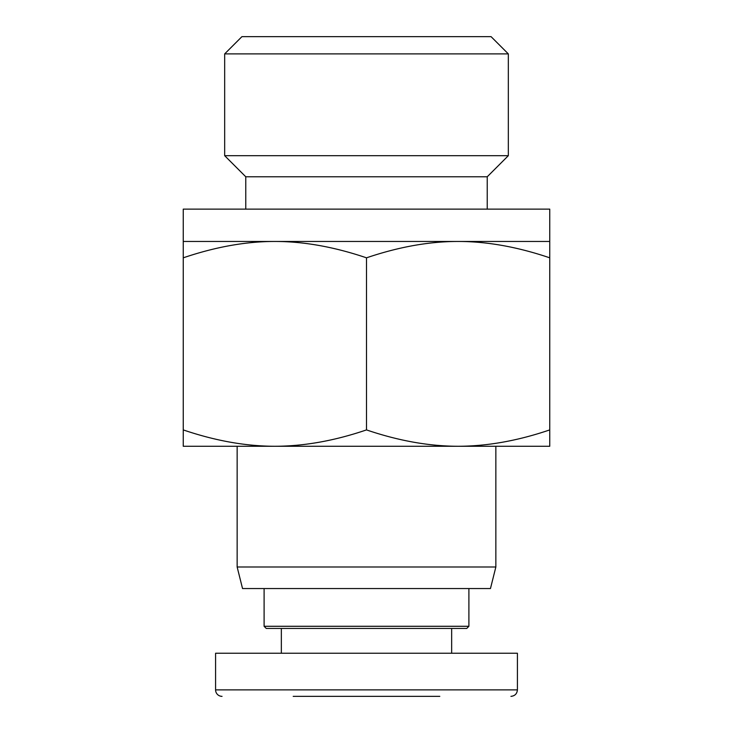 <?xml version="1.0" encoding="UTF-8"?>
<svg xmlns="http://www.w3.org/2000/svg" width="733" height="733" viewBox="0 0 733 733"><rect width="100%" height="100%" fill="white"/><g stroke="black" fill="none" stroke-linecap="round" stroke-linejoin="round"><path stroke-width="1.1" d="M495.856 566.994L490.459 588.553L242.541 588.553L237.144 566.994L495.856 566.994L495.856 446.269M366.5 53.894L508.326 53.894L508.326 155.689L224.674 155.689L224.674 53.894L366.5 53.894M508.326 53.894L491.073 36.65L241.927 36.65L224.674 53.894M183.25 241.459L183.25 209.125L549.75 209.125L549.75 241.459L274.875 241.459C246.004 241.441 215.465 246.902 183.25 257.824L183.25 241.459L274.875 241.459C303.746 241.441 334.285 246.902 366.5 257.824C398.715 246.902 429.254 241.441 458.125 241.459C486.996 241.441 517.535 246.902 549.75 257.824L549.75 241.459M508.326 155.689L487.225 176.781L245.775 176.781L245.775 209.125M183.25 429.904C215.154 440.771 245.692 446.223 274.875 446.269L183.25 446.269L183.25 257.824M366.5 429.904C398.404 440.771 428.942 446.223 458.125 446.269L274.875 446.269C304.058 446.223 334.596 440.771 366.5 429.904L366.5 257.824M549.75 429.904L549.75 446.269L458.125 446.269C487.308 446.223 517.846 440.771 549.75 429.904L549.75 257.824M215.584 689.881L215.584 653.231L517.416 653.231L517.416 689.881L215.584 689.881A6.469 6.469 0 0 0 222.053 696.35M468.9 626.284L264.1 626.284L266.253 628.438L466.747 628.438L468.9 626.284L468.9 588.553M439.8 696.35L293.2 696.35M487.225 176.781L487.225 209.125M245.775 176.781L224.674 155.689M237.144 566.994L237.144 446.269M451.656 628.438L451.656 653.231M264.1 588.553L264.1 626.284M517.416 689.881C517.022 693.803 514.868 695.965 510.947 696.35M281.344 628.438L281.344 653.231"/></g></svg>
